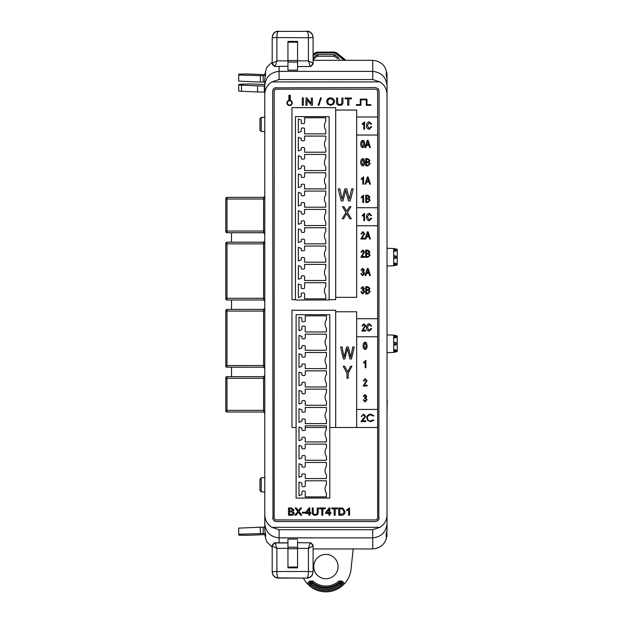 <?xml version="1.0" encoding="UTF-8"?>
<svg xmlns="http://www.w3.org/2000/svg" width="623" height="623" viewBox="0 0 623 623"><rect width="100%" height="100%" fill="white"/><g stroke="black" fill="none" stroke-linecap="round" stroke-linejoin="round"><path stroke-width="0.93" d="M325.081 488.853A7.632 7.632 0 0 0 326.429 493.182L326.429 496.913L305.247 496.913L305.247 491.975A0.966 0.966 0 0 0 304.289 491.017L302.84 491.017A0.966 0.966 0 0 0 301.882 491.975L301.882 494.607L298.993 495.659L298.993 482.038L301.882 483.09L301.882 485.722A0.966 0.966 0 0 0 302.84 486.688L304.289 486.688A0.966 0.966 0 0 0 305.247 485.722L305.247 480.785L326.429 480.785L326.429 484.515A7.632 7.632 0 0 0 325.081 488.853M325.081 470.513A7.632 7.632 0 0 0 326.429 474.843L326.429 478.573L305.247 478.573L305.247 474.843A0.966 0.966 0 0 0 304.289 473.885L302.84 473.885A0.966 0.966 0 0 0 301.882 474.843L301.882 476.268L298.993 477.319L298.993 463.707L301.882 464.758L301.882 466.183A0.966 0.966 0 0 0 302.84 467.141L304.289 467.141A0.966 0.966 0 0 0 305.247 466.183L305.247 462.453L326.429 462.453L326.429 466.183A7.632 7.632 0 0 0 325.081 470.513M325.081 452.197A7.632 7.632 0 0 0 326.429 456.534L326.429 460.265L305.247 460.265L305.247 456.534A0.966 0.966 0 0 0 304.289 455.569L302.84 455.569A0.966 0.966 0 0 0 301.882 456.534L301.882 457.96L298.993 459.011L298.993 445.39L301.882 446.442L301.882 447.867A0.966 0.966 0 0 0 302.84 448.833L304.289 448.833A0.966 0.966 0 0 0 305.247 447.867L305.247 444.137L326.429 444.137L326.429 447.867A7.632 7.632 0 0 0 325.081 452.197M325.081 433.865A7.632 7.632 0 0 0 326.429 438.195L326.429 441.925L305.247 441.925L305.247 438.195A0.966 0.966 0 0 0 304.289 437.229L302.84 437.229A0.966 0.966 0 0 0 301.882 438.195L301.882 439.62L298.993 440.671L298.993 427.051L301.882 428.102L301.882 429.527A0.966 0.966 0 0 0 302.84 430.493L304.289 430.493A0.966 0.966 0 0 0 305.247 429.527L305.247 425.797L326.429 425.797L326.429 429.527A7.632 7.632 0 0 0 325.081 433.865M325.081 415.549A7.632 7.632 0 0 0 326.429 419.879L326.429 423.609L305.247 423.609L305.247 419.879A0.966 0.966 0 0 0 304.289 418.921L302.84 418.921A0.966 0.966 0 0 0 301.882 419.879L301.882 421.304L298.993 422.355L298.993 408.735L301.882 409.786L301.882 411.219A0.966 0.966 0 0 0 302.84 412.177L304.289 412.177A0.966 0.966 0 0 0 305.247 411.219L305.247 407.489L326.429 407.489L326.429 411.219A7.632 7.632 0 0 0 325.081 415.549M325.081 397.209A7.632 7.632 0 0 0 326.429 401.539L326.429 405.277L305.247 405.277L305.247 401.539A0.966 0.966 0 0 0 304.289 400.581L302.84 400.581A0.966 0.966 0 0 0 301.882 401.539L301.882 402.972L298.993 404.023L298.993 390.403L301.882 391.454L301.882 392.879A0.966 0.966 0 0 0 302.84 393.845L304.289 393.845A0.966 0.966 0 0 0 305.247 392.879L305.247 389.149L326.429 389.149L326.429 392.879A7.632 7.632 0 0 0 325.081 397.209M325.081 378.901A7.632 7.632 0 0 0 326.429 383.231L326.429 386.961L305.247 386.961L305.247 383.231A0.966 0.966 0 0 0 304.289 382.265L302.84 382.265A0.966 0.966 0 0 0 301.882 383.231L301.882 384.656L298.993 385.707L298.993 372.087L301.882 373.138L301.882 374.563A0.966 0.966 0 0 0 302.84 375.529L304.289 375.529A0.966 0.966 0 0 0 305.247 374.563L305.247 370.833L326.429 370.833L326.429 374.563A7.632 7.632 0 0 0 325.081 378.901M325.081 360.561A7.632 7.632 0 0 0 326.429 364.891L326.429 368.621L305.247 368.621L305.247 364.891A0.966 0.966 0 0 0 304.289 363.925L302.84 363.925A0.966 0.966 0 0 0 301.882 364.891L301.882 366.316L298.993 367.368L298.993 353.747L301.882 354.799L301.882 356.231A0.966 0.966 0 0 0 302.84 357.189L304.289 357.189A0.966 0.966 0 0 0 305.247 356.231L305.247 352.493L326.429 352.493L326.429 356.231A7.632 7.632 0 0 0 325.081 360.561M325.081 342.222A7.632 7.632 0 0 0 326.429 346.552L326.429 350.282L305.247 350.282L305.247 346.552A0.966 0.966 0 0 0 304.289 345.594L302.84 345.594A0.966 0.966 0 0 0 301.882 346.552L301.882 347.984L298.993 349.028L298.993 335.415L301.882 336.467L301.882 337.892A0.966 0.966 0 0 0 302.84 338.85L304.289 338.85A0.966 0.966 0 0 0 305.247 337.892L305.247 334.162L326.429 334.162L326.429 337.892A7.632 7.632 0 0 0 325.081 342.222M325.081 323.882A7.632 7.632 0 0 0 326.429 328.22L326.429 331.95L305.247 331.95L305.247 327.013A0.966 0.966 0 0 0 304.289 326.047L302.84 326.047A0.966 0.966 0 0 0 301.882 327.013L301.882 329.645L298.993 330.696L298.993 317.076L301.882 318.127L301.882 320.759A0.966 0.966 0 0 0 302.84 321.717L304.289 321.717A0.966 0.966 0 0 0 305.247 320.759L305.247 315.822L326.429 315.822L326.429 319.552A7.632 7.632 0 0 0 325.081 323.882M259.962 490.574L261.232 491.843L259.962 490.589L259.962 479.056L261.232 477.786L261.232 491.859L264.775 492.03M261.232 477.786L264.775 477.607L261.232 477.802L259.962 479.071M259.962 124.429L259.962 118.666L261.232 117.404L261.232 131.461L264.775 131.648L261.232 131.445L259.962 130.191L259.962 124.429M259.962 118.666L261.232 117.397L264.775 117.225M324.427 290.777A7.632 7.632 0 0 0 325.774 295.107L325.774 298.845L304.592 298.845L304.592 293.908A0.966 0.966 0 0 0 303.635 292.942L302.186 292.942A0.966 0.966 0 0 0 301.228 293.908L301.228 296.54L298.339 297.592L298.339 283.971L301.228 285.023L301.228 287.655A0.966 0.966 0 0 0 302.186 288.613L303.635 288.613A0.966 0.966 0 0 0 304.592 287.655L304.592 282.717L325.774 282.717L325.774 286.448A7.632 7.632 0 0 0 324.427 290.777M324.427 272.438A7.632 7.632 0 0 0 325.774 276.776L325.774 280.506L304.592 280.506L304.592 276.776A0.966 0.966 0 0 0 303.635 275.81L302.186 275.81A0.966 0.966 0 0 0 301.228 276.776L301.228 278.201L298.339 279.252L298.339 265.632L301.228 266.683L301.228 268.108A0.966 0.966 0 0 0 302.186 269.074L303.635 269.074A0.966 0.966 0 0 0 304.592 268.108L304.592 264.378L325.774 264.378L325.774 268.108A7.632 7.632 0 0 0 324.427 272.438M324.427 254.129A7.632 7.632 0 0 0 325.774 258.459L325.774 262.19L304.592 262.19L304.592 258.459A0.966 0.966 0 0 0 303.635 257.494L302.186 257.494A0.966 0.966 0 0 0 301.228 258.459L301.228 259.884L298.339 260.936L298.339 247.315L301.228 248.367L301.228 249.8A0.966 0.966 0 0 0 302.186 250.758L303.635 250.758A0.966 0.966 0 0 0 304.592 249.8L304.592 246.062L325.774 246.062L325.774 249.8A7.632 7.632 0 0 0 324.427 254.129M324.427 235.79A7.632 7.632 0 0 0 325.774 240.12L325.774 243.85L304.592 243.85L304.592 240.12A0.966 0.966 0 0 0 303.635 239.162L302.186 239.162A0.966 0.966 0 0 0 301.228 240.12L301.228 241.553L298.339 242.604L298.339 228.984L301.228 230.035L301.228 231.46A0.966 0.966 0 0 0 302.186 232.418L303.635 232.418A0.966 0.966 0 0 0 304.592 231.46L304.592 227.73L325.774 227.73L325.774 231.46A7.632 7.632 0 0 0 324.427 235.79M324.427 217.474A7.632 7.632 0 0 0 325.774 221.811L325.774 225.542L304.592 225.542L304.592 221.811A0.966 0.966 0 0 0 303.635 220.846L302.186 220.846A0.966 0.966 0 0 0 301.228 221.811L301.228 223.236L298.339 224.288L298.339 210.667L301.228 211.719L301.228 213.144A0.966 0.966 0 0 0 302.186 214.11L303.635 214.11A0.966 0.966 0 0 0 304.592 213.144L304.592 209.414L325.774 209.414L325.774 213.144A7.632 7.632 0 0 0 324.427 217.474M324.427 199.142A7.632 7.632 0 0 0 325.774 203.472L325.774 207.202L304.592 207.202L304.592 203.472A0.966 0.966 0 0 0 303.635 202.506L302.186 202.506A0.966 0.966 0 0 0 301.228 203.472L301.228 204.897L298.339 205.948L298.339 192.328L301.228 193.379L301.228 194.804A0.966 0.966 0 0 0 302.186 195.77L303.635 195.77A0.966 0.966 0 0 0 304.592 194.804L304.592 191.074L325.774 191.074L325.774 194.804A7.632 7.632 0 0 0 324.427 199.142M324.427 180.826A7.632 7.632 0 0 0 325.774 185.156L325.774 188.886L304.592 188.886L304.592 185.156A0.966 0.966 0 0 0 303.635 184.198L302.186 184.198A0.966 0.966 0 0 0 301.228 185.156L301.228 186.589L298.339 187.632L298.339 174.019L301.228 175.071L301.228 176.496A0.966 0.966 0 0 0 302.186 177.454L303.635 177.454A0.966 0.966 0 0 0 304.592 176.496L304.592 172.766L325.774 172.766L325.774 176.496A7.632 7.632 0 0 0 324.427 180.826M324.427 162.486A7.632 7.632 0 0 0 325.774 166.824L325.774 170.554L304.592 170.554L304.592 166.824A0.966 0.966 0 0 0 303.635 165.858L302.186 165.858A0.966 0.966 0 0 0 301.228 166.824L301.228 168.249L298.339 169.3L298.339 155.68L301.228 156.731L301.228 158.156A0.966 0.966 0 0 0 302.186 159.122L303.635 159.122A0.966 0.966 0 0 0 304.592 158.156L304.592 154.426L325.774 154.426L325.774 158.156A7.632 7.632 0 0 0 324.427 162.486M324.427 144.154A7.632 7.632 0 0 0 325.774 148.484L325.774 152.214L304.592 152.214L304.592 148.484A0.966 0.966 0 0 0 303.635 147.519L302.186 147.519A0.966 0.966 0 0 0 301.228 148.484L301.228 149.909L298.339 150.961L298.339 137.34L301.228 138.392L301.228 139.817A0.966 0.966 0 0 0 302.186 140.782L303.635 140.782A0.966 0.966 0 0 0 304.592 139.817L304.592 136.087L325.774 136.087L325.774 139.817A7.632 7.632 0 0 0 324.427 144.154M324.427 125.815A7.632 7.632 0 0 0 325.774 130.145L325.774 133.875L304.592 133.875L304.592 128.945A0.966 0.966 0 0 0 303.635 127.98L302.186 127.98A0.966 0.966 0 0 0 301.228 128.945L301.228 131.57L298.339 132.621L298.339 119.001L301.228 120.052L301.228 122.684A0.966 0.966 0 0 0 302.186 123.65L303.635 123.65A0.966 0.966 0 0 0 304.592 122.684L304.592 117.747L325.774 117.747L325.774 121.485A7.632 7.632 0 0 0 324.427 125.815M297.576 64.808L297.576 66.544L310.044 66.544L310.854 66.435L313.096 63.258A3.053 2.648 180 0 1 310.044 65.906L308.408 60.875L313.096 63.258L313.096 37.536C312.551 33.634 310.511 31.571 306.983 31.36L278.31 31.36C274.782 31.571 272.749 33.634 272.196 37.536L272.196 63.258A3.053 2.648 0 0 0 275.249 65.906L274.439 66.435L272.196 63.258L276.892 60.875L275.249 65.906M313.096 54.505L314.794 53.15L313.096 54.505M334.029 52.106L337.004 53.15L345.002 59.551L337.004 53.15A4.766 4.766 0 0 0 334.029 52.106L317.777 52.106A4.766 4.766 0 0 0 314.794 53.15L317.777 52.106L334.029 52.106L336.77 53.446L336.171 53.773L334.029 53.002L317.777 53.002L317.777 52.464L334.029 52.464L334.029 53.002M317.13 56.249L317.894 55.977L317.894 54.59L333.905 54.59L335.267 55.081L334.668 56.257L317.138 56.249L316.539 55.073L317.894 54.59M317.138 56.241L314.405 58.469L313.797 57.3L313.096 57.97M313.096 60.096L314.405 58.469L313.096 60.104M339.971 60.306L338.001 57.3L337.401 58.476L333.905 55.977L333.905 54.59M353.179 548.941L351.029 569.243A25.27 25.27 0 0 1 344.34 583.86L341.318 586.601A25.27 25.27 0 0 1 310.48 586.601L307.458 583.86A25.27 25.27 0 0 1 303.409 578.097M325.899 554.415A12.164 12.164 0 0 0 313.735 566.58A12.164 12.164 0 0 0 325.899 578.744A12.164 12.164 0 0 0 338.063 566.58A12.164 12.164 0 0 0 325.899 554.415M341.318 586.601L342.798 585.137L342.829 583.408L341.521 583.377L341.326 581.944L339.706 581.913L339.706 583.089L341.295 583.151L340.462 584L339.706 583.089A21.517 21.517 0 0 1 312.1 583.089L312.092 581.913L310.472 581.944L310.503 583.151L312.1 583.089L311.336 584L310.277 583.377L311.336 584A22.701 22.701 0 0 0 340.462 584L341.521 583.377L341.451 585.129L340.688 584.218A23.02 23.02 0 0 1 325.899 589.599C320.432 589.568 315.503 587.777 311.111 584.218L310.347 585.129L310.277 583.377L308.969 583.408L309.008 585.137L310.48 586.601M274.922 87.843L375.498 87.57L378.044 88.622L375.498 87.57M272.975 89.79L273.754 88.622L276.3 87.57M272.975 519.333L272.703 91.168L273.754 88.622M274.922 521.28L273.754 520.501L272.703 517.954M376.876 521.28L378.815 519.348M378.823 519.325L379.096 91.168L378.044 88.622L378.823 89.79M273.754 520.501L276.3 521.552L375.498 521.552L378.044 520.501L379.096 517.954M387.023 523.616C386.112 532.213 381.338 536.964 372.71 537.875L372.71 529.714L379.905 527.354C384.461 524.426 386.836 520.221 387.023 514.73L387.023 530.594M387.023 94.517C386.836 89.034 384.461 84.829 379.905 81.901L372.71 79.542L372.71 60.306C381.338 61.218 386.112 65.991 387.023 74.635L387.023 77.011L386.26 72.377L386.26 75.663A14.321 14.306 0 0 1 387.023 80.281L387.023 514.73M372.71 79.542L279.096 79.542L271.893 81.901C267.337 84.829 264.97 89.034 264.775 94.517L264.775 514.73C264.97 520.221 267.337 524.426 271.893 527.354L279.096 529.714L279.096 537.875C270.46 536.964 265.686 532.213 264.775 523.616L264.775 514.73M225.791 243.367L226.99 242.168L226.99 299.967L225.791 298.791L225.791 243.367L226.99 242.168L263.576 242.168L264.775 240.961M263.576 299.99L264.775 301.197A1.207 1.207 -0 0 0 263.576 299.967L226.99 299.99A1.207 1.207 -0 0 1 225.791 298.76L225.791 298.308L264.775 298.3L264.775 301.166L263.576 299.99L263.576 242.168L226.99 242.168M264.775 308.19L263.576 309.39L226.99 309.39L263.576 309.421A1.207 1.207 0 0 0 264.775 308.221L264.775 311.079L263.576 311.079L263.576 309.39L226.99 309.39L225.791 310.597M264.775 513.562L264.775 522.105M264.775 525.36L264.775 527.331L263.194 527.292M264.962 534.565L265.585 536.995L265.585 533.716A14.321 14.306 180 0 1 264.775 528.966L264.775 523.616M264.775 94.517L264.775 80.281A14.321 14.306 0 0 1 265.546 75.663L265.546 72.377L264.962 74.69M264.775 95.817L264.775 81.917L263.194 81.956M231.515 367.22L263.576 367.204L264.775 368.403A1.207 1.207 -0 0 0 263.576 367.204L226.99 367.188A1.207 1.207 -0 0 1 225.791 365.989L225.791 310.628A1.207 1.207 173.1 0 1 226.99 309.421L226.99 367.22L225.791 366.013A1.207 1.207 -0 0 0 226.99 367.204L231.515 367.22L231.515 376.642M225.791 310.628L225.791 311.072L263.576 311.079L263.576 367.188A1.207 1.207 -0 0 1 264.775 368.395A1.207 1.207 -0 0 0 263.576 367.204L226.99 367.204L225.791 365.997M226.71 197.405A1.207 1.207 -90 0 1 226.99 197.374L225.791 199.017L263.576 199.025L263.576 197.374L264.775 196.167L263.576 197.374L226.99 197.374L226.99 232.753L225.791 231.554L225.791 198.573A1.207 1.207 -90 0 1 226.196 197.678L226.71 197.405A1.207 1.207 -90 0 0 226.196 197.678M225.791 378.068L226.99 377.834M372.71 60.306L313.096 60.306M387.023 85.639C386.112 77.042 381.338 72.284 372.71 71.38L279.096 71.38L279.096 79.542M287.943 70.15L297.576 70.15L297.576 41.398L287.943 41.398L287.943 70.15M297.576 68.686L297.576 70.15M387.023 534.612C386.112 543.256 381.338 548.03 372.71 548.941L313.096 548.941M372.71 548.941L372.71 537.875L279.096 537.875L279.096 542.812M297.576 539.097L287.943 539.097L287.943 567.857L297.576 567.857L297.576 540.569M387.023 77.011L387.023 95.817M387.023 513.562L387.023 522.105M387.023 528.966A14.321 14.306 180 0 1 386.213 533.716L386.213 536.995L387.023 532.237M342.798 585.137L341.451 585.129C336.934 588.836 331.748 590.721 325.899 590.783A24.204 24.204 0 0 1 310.347 585.129L309.008 585.137M344.34 583.86L343.655 582.567L342.829 583.408L341.326 581.944L342.159 581.095L338.912 581.033L339.706 581.913A20.629 20.629 0 0 1 312.092 581.913L312.886 581.033L309.639 581.095L310.472 581.944L308.969 583.408L308.144 582.567L307.458 583.86M231.515 309.39L231.515 299.99M231.515 242.168L231.515 232.753M264.775 92.079L264.347 92.079L264.347 85.974L264.775 85.974M264.775 84.502L251.022 83.98A12.32 0.537 0 0 0 238.702 84.518L238.702 90.966A9.625 0.421 0 0 0 241.522 91.262L257.54 91.963A9.625 0.421 0 0 0 264.347 92.079M238.702 84.86A9.625 0.421 0 0 0 241.522 85.156L257.54 85.849A9.625 0.421 0 0 0 264.347 85.974M265.585 534.565L248.047 535.282A12.328 0.537 0 0 1 238.702 535.095L238.702 534.238L265.499 533.459M263.194 533.296L263.194 527.183L260.359 527.183L238.702 528.133L238.702 534.238M260.359 533.296L260.359 527.183M272.757 574.453C273.879 576.758 275.724 577.973 278.31 578.097L278.31 577.895C274.782 577.685 272.742 575.629 272.196 571.712L272.757 574.453M297.576 544.44L297.576 542.703L310.854 542.82L313.096 545.989L308.408 548.372L310.044 543.342A3.053 2.648 -0 0 1 313.096 545.989L313.096 571.712C312.575 575.605 310.542 577.669 306.983 577.895C307.918 577.248 308.393 575.13 308.408 571.517L313.096 571.712L312.544 574.453C311.407 576.758 309.561 577.973 306.983 578.097L278.31 578.097M297.576 548.372L308.408 548.372L308.408 571.517L276.892 571.517L276.892 548.372L272.196 545.989L272.196 571.712L276.892 571.517C276.9 575.138 277.375 577.256 278.31 577.895L306.983 578.097M287.943 548.372L276.892 548.372L275.249 543.342A3.053 2.648 -0 0 0 272.196 545.989L274.439 542.82L275.249 542.937L274.439 542.82M274.603 542.82L287.943 542.82L274.525 542.812M344.106 60.306L345.064 60.306M313.096 55.86L315.627 53.773L315.028 53.446L317.777 52.106M265.499 75.796L238.702 75.009L238.702 74.16A12.328 0.537 180 0 1 248.047 73.973L265.546 74.69M238.702 75.009L238.702 81.122L260.359 82.065L263.194 82.065L263.194 75.959M260.359 75.959L260.359 82.065M287.943 60.875L276.892 60.875L276.892 37.73C276.9 34.117 277.375 31.991 278.31 31.36L306.983 31.36C307.918 31.991 308.393 34.117 308.408 37.73L313.096 37.536L312.544 34.795C311.422 32.497 309.569 31.282 306.983 31.15M278.31 31.15C275.74 31.275 273.886 32.489 272.757 34.795L272.196 37.536L308.408 37.73L308.408 60.875L297.576 60.875M287.943 66.311L274.439 66.435M272.196 547.173L266.636 541.675L264.775 534.612M264.775 85.639C265.686 77.042 270.46 72.284 279.096 71.38L279.096 66.435M264.775 74.635L266.636 67.58L272.196 62.082M264.775 375.443L263.576 376.642L226.99 376.642L226.99 378.325L263.576 378.325L263.576 376.642L226.99 376.642L225.791 377.873A1.207 1.207 180 0 1 226.99 376.674L263.576 376.674A1.207 1.207 0 0 0 264.775 375.467M264.775 410.362L225.791 410.378L225.791 410.822A1.207 1.207 -0 0 0 226.99 412.029L225.791 410.822L225.791 378.325L226.99 378.325L226.99 412.029L263.576 412.029L263.576 378.325L264.775 378.332M263.576 232.753L264.775 233.96L263.576 232.753L226.99 232.753L263.576 232.753L263.576 199.025L264.775 199.033M264.775 413.228L263.576 412.029L264.775 413.228A1.207 1.207 -0 0 0 263.576 412.029L226.99 412.029L263.576 412.029M226.99 243.398L225.791 243.616L226.99 243.398M226.99 298.767L225.791 298.549M226.99 365.997L225.791 365.763M226.99 310.62L225.791 310.838M329.139 116.61L295.45 116.61L295.45 299.982L329.139 299.982L329.139 116.61M329.793 498.057L296.104 498.057L296.104 314.677L329.793 314.677L329.793 498.057M291.774 102.912A2.18 2.18 0 0 0 289.835 100.747L289.835 98.185L289.352 98.185L289.352 100.747A2.18 2.18 0 0 0 287.421 102.912A2.18 2.18 0 0 0 289.594 105.092A2.18 2.18 0 0 0 291.774 102.912M287.18 102.912A2.422 2.422 0 0 0 289.594 105.334A2.422 2.422 0 0 0 290.077 100.544L290.077 95.537L289.119 95.537L289.119 100.544A2.422 2.422 0 0 0 287.18 102.912M292.257 102.912A2.663 2.663 0 0 0 290.318 100.35L290.318 95.296L288.877 95.296L288.877 100.35A2.663 2.663 0 0 0 289.594 105.575A2.663 2.663 0 0 0 292.257 102.912M296.104 427.495L291.969 427.495L291.969 310.231L335.696 310.231L335.696 427.495L329.793 427.495M326.429 427.495L305.247 427.495M300.2 427.495L298.993 427.495M335.696 297.342L356.668 297.342L356.668 110.053L335.696 110.053L335.696 299.647L329.139 299.647M295.45 299.647L291.969 299.647L291.969 107.647L335.696 107.647L335.696 110.053M377.639 91.589A2.406 2.406 0 0 0 375.233 89.182L276.565 89.182A2.406 2.406 0 0 0 274.159 91.589L274.159 517.534A2.406 2.406 0 0 0 276.565 519.94L375.233 519.94A2.406 2.406 0 0 0 377.639 517.534L377.639 91.589M360.958 99.812L366.308 99.812L366.308 105.31L370.903 105.31L370.903 104.633L366.994 104.633L366.994 99.135L360.273 99.135L360.273 104.633L356.372 104.633L356.372 105.31L360.958 105.31L360.958 99.812M343.623 218.728L342.198 218.728L346.014 212.451L342.51 206.696L343.935 206.696L346.723 211.259L349.519 206.696L350.951 206.696L347.439 212.451L351.263 218.728L349.83 218.728L346.731 213.627L343.623 218.728M342.954 200.933L341.217 200.933L338.273 188.901L339.862 188.901L342.12 199.251L344.815 188.901L346.785 188.901L349.308 199.251L351.637 188.901L353.225 188.901L350.204 200.933L348.452 200.933L345.71 190.35L342.954 200.933M362.765 147.667C361.223 147.059 360.585 145.829 360.842 143.968C360.6 142.099 361.239 140.868 362.773 140.261L364.097 141.024L364.689 143.968C364.93 145.837 364.291 147.067 362.765 147.667M361.597 143.968L362.781 146.919L363.941 143.968L362.742 141.008L361.597 143.968M365.841 147.573L365.062 147.573L367.368 140.354L368.1 140.354L370.405 147.573L369.626 147.573L368.995 145.416L366.472 145.416L365.841 147.573M366.721 144.575L368.746 144.575L367.734 141.109L366.721 144.575M291.393 515.213L288.511 515.213L288.511 507.994L291.393 507.994L293.947 509.809L292.849 511.319L294.227 513.095C293.978 514.621 293.028 515.33 291.393 515.213M289.539 510.992L292.101 510.922L292.919 509.925L291.066 508.835L289.539 508.835L289.539 510.992M289.539 514.372L292.327 514.279L293.199 513.095L291.284 511.833L289.539 511.833L289.539 514.372M296.089 515.213L294.881 515.213L297.786 511.46L295.17 507.994L296.369 507.994L298.401 510.681L300.457 507.994L301.54 507.994L298.954 511.413L301.82 515.213L300.621 515.213L298.355 512.207L296.089 515.213M305.106 513.056L302.202 513.056L302.202 512.215L305.106 512.215L305.106 513.056M309.795 515.213L308.852 515.213L308.852 513.43L305.574 513.43L305.574 512.589L309.039 507.901L309.795 507.901L309.795 512.589L310.822 512.589L310.822 513.43L309.795 513.43L309.795 515.213M306.438 512.589L308.852 512.589L308.852 509.326L306.438 512.589M317.2 512.153L317.2 507.994L318.228 507.994L318.228 512.145C318.275 514.193 317.278 515.252 315.246 515.307C313.19 515.276 312.185 514.224 312.232 512.145L312.232 507.994L313.26 507.994L313.26 512.153C313.143 513.593 313.774 514.364 315.168 514.466C316.624 514.419 317.302 513.656 317.2 512.153M322.823 515.213L321.795 515.213L321.795 508.835L319.358 508.835L319.358 507.994L325.261 507.994L325.261 508.835L322.823 508.835L322.823 515.213M329.855 515.213L328.921 515.213L328.921 513.43L325.634 513.43L325.634 512.589L329.108 507.901L329.855 507.901L329.855 512.589L330.891 512.589L330.891 513.43L329.855 513.43L329.855 515.213M326.507 512.589L328.921 512.589L328.921 509.326L326.507 512.589M335.205 515.213L334.169 515.213L334.169 508.835L331.732 508.835L331.732 507.994L337.643 507.994L337.643 508.835L335.205 508.835L335.205 515.213M341.505 515.213L338.764 515.213L338.764 507.994L342.868 508.127L345.049 511.561C345.002 513.92 343.826 515.135 341.505 515.213M339.792 514.372L341.404 514.372L343.655 513.313L344.013 511.553L342.658 508.983L339.792 508.835L339.792 514.372M349.55 507.901L349.55 515.213L348.607 515.213L348.607 509.489L346.731 510.619L346.731 509.778L349.55 507.901M303.401 105.217L302.272 105.217L302.272 97.998L303.401 97.998L303.401 105.217M307.077 105.217L305.948 105.217L305.948 97.998L307.139 97.998L311.29 103.574L311.29 97.998L312.419 97.998L312.419 105.217L311.22 105.217L307.077 99.657L307.077 105.217M318.89 105.31L318.119 105.31L320.549 97.904L321.312 97.904L318.89 105.31M327.659 104.181L326.647 101.705C326.818 99.283 328.134 98.013 330.595 97.904C333.009 98.013 334.317 99.252 334.528 101.619L333.515 104.212L330.587 105.31L327.659 104.181M327.776 101.72C327.893 103.449 328.827 104.368 330.579 104.469C332.386 104.36 333.328 103.402 333.398 101.596L332.986 99.96L330.603 98.753C328.749 98.862 327.807 99.851 327.776 101.72M341.856 102.156L341.856 97.998L342.985 97.998L342.985 102.156C342.969 104.267 341.895 105.318 339.761 105.31C337.604 105.342 336.521 104.29 336.513 102.156L336.513 97.998L337.635 97.998L337.635 102.156C337.541 103.644 338.227 104.415 339.683 104.469C341.209 104.469 341.934 103.698 341.856 102.156M348.818 105.217L347.689 105.217L347.689 98.847L345.064 98.847L345.064 97.998L351.442 97.998L351.442 98.847L348.818 98.847L348.818 105.217M362.765 165.959C361.223 165.352 360.585 164.122 360.842 162.26C360.6 160.391 361.239 159.153 362.773 158.554L364.097 159.317L364.689 162.26C364.93 164.122 364.291 165.36 362.765 165.959M361.597 162.253L362.781 165.212L363.941 162.253L362.742 159.301L361.597 162.253M367.944 165.866L365.717 165.866L365.717 158.647L367.959 158.647L369.937 160.461L369.135 161.972L370.124 163.748L367.944 165.866M366.472 161.645L368.536 161.575L369.19 160.578L367.695 159.488L366.472 159.488L366.472 161.645M366.472 165.017L368.684 164.931L369.377 163.748L367.85 162.486L366.472 162.486L366.472 165.017M363.567 176.839L363.567 184.151L362.812 184.151L362.812 178.435L361.317 179.556L361.317 178.715L363.567 176.839M365.841 184.151L365.062 184.151L367.368 176.932L368.1 176.932L370.405 184.151L369.626 184.151L368.995 181.994L366.472 181.994L365.841 184.151M366.721 181.153L368.746 181.153L367.734 177.687L366.721 181.153M363.567 195.131L363.567 202.444L362.812 202.444L362.812 196.728L361.317 197.849L361.317 197.008L363.567 195.131M367.944 202.444L365.717 202.444L365.717 195.225L367.959 195.225L369.937 197.039L369.135 198.55L370.124 200.326L367.944 202.444M366.472 198.223L368.536 198.153L369.19 197.156L367.695 196.066L366.472 196.066L366.472 198.223M366.472 201.603L368.684 201.509L369.377 200.326L367.85 199.064L366.472 199.064L366.472 201.603M365.062 401.967L363.186 399.904L363.941 399.81L365.07 401.22L366.285 399.709L365.109 398.307L364.595 398.409L364.689 397.56L366.005 396.399L365.07 395.309L364.034 396.438L363.279 396.345L365.047 394.561L366.752 396.438L365.935 397.91L367.033 399.701L365.062 401.967M361.877 238.181L364.689 238.181L364.689 239.022L360.842 239.022L363.941 233.718L362.835 232.457L361.69 233.96L360.935 233.866L362.859 231.709L364.689 233.734L361.877 238.181M365.841 239.022L365.062 239.022L367.368 231.803L368.1 231.803L370.405 239.022L369.626 239.022L368.995 236.865L366.472 236.865L365.841 239.022M366.721 236.024L368.746 236.024L367.734 232.55L366.721 236.024M361.877 256.466L364.689 256.466L364.689 257.315L360.842 257.315L363.941 252.004L362.835 250.75L361.69 252.245L360.935 252.151L362.859 250.002L364.689 252.019L361.877 256.466M367.944 257.315L365.717 257.315L365.717 250.096L367.959 250.096L369.937 251.91L369.135 253.421L370.124 255.189L367.944 257.315M366.472 253.094L368.536 253.024L369.19 252.027L367.695 250.937L366.472 250.937L366.472 253.094M366.472 256.466L368.684 256.38L369.377 255.196L367.85 253.935L366.472 253.935L366.472 256.466M362.718 275.693L360.842 273.629L361.597 273.536L362.726 274.945L363.941 273.435L362.251 272.134L362.345 271.285L363.661 270.125L362.726 269.035L361.69 270.164L360.935 270.071L362.703 268.287L364.408 270.164L363.591 271.644L364.689 273.427L362.718 275.693M365.841 275.6L365.062 275.6L367.368 268.381L368.1 268.381L370.405 275.6L369.626 275.6L368.995 273.442L366.472 273.442L365.841 275.6M366.721 272.601L368.746 272.601L367.734 269.136L366.721 272.601M362.718 293.986L360.842 291.922L361.597 291.829L362.726 293.231L363.941 291.728L362.765 290.326L362.251 290.427L362.345 289.578L363.661 288.418L362.726 287.328L361.69 288.449L360.935 288.356L362.703 286.58L364.408 288.457L363.591 289.929L364.689 291.712L362.718 293.986M367.944 293.892L365.717 293.892L365.717 286.673L367.959 286.673L369.937 288.488L369.135 289.999L370.124 291.774L367.944 293.892M366.472 289.672L368.536 289.602L369.19 288.605L367.695 287.514L366.472 287.514L366.472 289.672M366.472 293.044L368.684 292.958L369.377 291.774L367.85 290.513L366.472 290.513L366.472 293.044M365.109 349.519C363.567 348.911 362.929 347.681 363.186 345.82C362.944 343.951 363.583 342.712 365.117 342.113L366.441 342.876L367.033 345.82C367.274 347.689 366.636 348.919 365.109 349.519M363.941 345.82L365.125 348.771L366.285 345.82L365.086 342.86L363.941 345.82M365.911 360.406L365.911 367.718L365.156 367.718L365.156 361.994L363.661 363.123L363.661 362.274L365.911 360.406M364.221 385.146L367.033 385.146L367.033 385.987L363.186 385.987L366.285 380.684L365.179 379.43L364.034 380.926L363.279 380.832L365.203 378.675L367.033 380.7L364.221 385.146M335.696 311.78L356.668 311.78L356.668 427.495L356.668 409.443L377.639 409.443M335.696 427.495L377.639 427.495M344.838 358.996L343.343 358.996L340.617 346.964L342.05 346.964L344.122 357.314L346.629 346.964L348.358 346.964L350.687 357.314L352.82 346.964L354.253 346.964L351.45 358.996L349.947 358.996L347.4 348.421L344.838 358.996M348.218 378.247L346.964 378.247L346.964 373.154L343.211 366.215L344.612 366.215L347.681 371.884L350.57 366.215L351.964 366.215L348.218 373.154L348.218 378.247M377.639 116.992L356.668 116.992L356.668 135.043L377.639 135.043M377.639 225.767L356.668 225.767L356.668 207.716L377.639 207.716M377.639 318.719L356.668 318.719L356.668 336.77L377.639 336.77M363.559 414.887L361.239 416.553L363.591 414.147L365.771 416.296L362.508 420.813L365.865 420.813L365.865 421.553L360.958 421.553L365.125 416.351L363.559 414.887M364.572 121.89L364.572 129.202L363.816 129.202L363.816 123.486L362.321 124.608L362.321 123.767L364.572 121.89M369.205 128.455L370.95 126.671L371.697 126.858L369.229 129.296C367.321 128.899 366.425 127.653 366.542 125.542C366.456 123.479 367.383 122.256 369.299 121.89L371.604 124.047L370.849 124.234L369.268 122.731L367.29 125.542L369.205 128.455M364.572 213.339L364.572 220.651L363.816 220.651L363.816 214.927L362.321 216.056L362.321 215.215L364.572 213.339M369.205 219.903L370.95 218.12L371.697 218.307L369.229 220.744C367.321 220.347 366.425 219.101 366.542 216.991C366.456 214.927 367.383 213.705 369.299 213.339L371.604 215.496L370.849 215.683L369.268 214.18L367.29 216.991L369.205 219.903M362.882 330.213L365.693 330.213L365.693 331.054L361.854 331.054L364.946 325.751L363.84 324.49L362.695 325.993L361.947 325.899L363.871 323.742L365.693 325.767L362.882 330.213M369.205 330.307L370.95 328.523L371.697 328.71L369.229 331.148C367.321 330.751 366.425 329.505 366.542 327.394C366.456 325.331 367.383 324.108 369.299 323.742L371.604 325.899L370.849 326.086L369.268 324.583L367.29 327.394L369.205 330.307M370.677 414.147L373.823 415.658L373.263 416.094L370.638 414.887C368.699 415.027 367.632 416.047 367.438 417.947C367.64 419.879 368.723 420.891 370.677 421L373.263 419.793L373.823 420.221L370.685 421.74L367.71 420.478L366.791 417.901C367.017 415.557 368.318 414.311 370.677 414.147M393.689 265.764L397.209 264.962L397.209 249.309L393.689 248.515L393.689 249.325L394.04 248.764L396.251 249.621L395.737 251.053L393.923 251.295L393.689 250.75L393.689 256.302L394.04 255.749L396.251 256.598L395.737 258.272L393.923 258.514L393.689 257.977L393.689 263.521L393.923 262.984L395.737 263.225L396.251 264.604L394.04 265.453L393.689 264.9L393.689 265.764L387.265 266.005M393.689 250.75L393.837 249.348L396.251 249.621A0.6 0.6 0 0 0 395.737 249.021L396.251 249.621A0.6 0.6 0 0 0 395.737 249.021L394.04 248.764M393.923 251.295L393.837 250.734L396.251 250.454L394.04 251.31M393.689 257.977L393.837 256.326L396.251 256.598A0.6 0.6 0 0 0 395.737 256.006L396.251 256.598A0.6 0.6 0 0 0 395.737 256.006L394.04 255.749M393.923 258.514L393.837 257.953L396.251 257.681L394.04 258.529M394.04 262.968L396.251 263.817L393.837 263.545L393.923 262.984M393.689 264.9L396.251 264.604L394.04 265.453M394.04 352.018L395.737 351.761L393.923 352.003L393.689 351.465L396.251 351.17L395.737 351.761L396.251 351.17A0.6 0.6 0 0 1 395.737 351.761M393.689 336.147L394.04 335.587L396.251 336.443L393.689 336.147L393.689 335.143L397.209 335.945L397.209 351.598L393.689 352.4L393.689 351.465M394.04 335.587L396.251 336.443L395.737 337.689L393.923 337.931L393.837 337.362L396.251 337.09L394.04 337.946M393.689 342.938L394.04 342.377L396.251 343.234L393.689 342.938L393.689 337.386M394.04 345.165L395.737 344.908L396.251 344.309L394.04 345.165L393.689 344.605L396.251 344.309L396.251 343.234A0.6 0.6 0 0 0 395.737 342.634L396.251 343.234A0.6 0.6 0 0 0 395.737 342.634L394.04 342.377M393.689 350.157L394.04 349.596L396.251 350.453L393.689 350.157L393.689 344.605M394.04 349.596L395.737 349.853L396.251 351.17M393.689 335.143L387.265 334.901M393.689 352.4L387.265 352.641M387.023 191.253L387.023 400.511M387.023 409.077L387.265 400.511M387.265 409.077L387.023 409.56M393.689 248.515L387.265 248.266M396.251 257.681A0.6 0.6 0 0 1 395.737 258.272M393.689 256.302L393.923 255.765M396.251 250.454A0.6 0.6 0 0 1 395.737 251.053M393.689 249.325L393.923 248.787M396.251 263.817A0.6 0.6 0 0 0 395.737 263.225A0.6 0.6 0 0 1 396.251 263.817M393.689 263.521L393.923 265.437M396.251 264.604A0.6 0.6 0 0 1 395.737 265.196M393.923 335.602L393.923 337.931M396.251 337.09A0.6 0.6 0 0 1 395.737 337.689M396.251 336.443A0.6 0.6 0 0 0 395.737 335.844A0.6 0.6 0 0 1 396.251 336.443M393.923 345.15L393.923 342.393M396.251 344.309A0.6 0.6 0 0 1 395.737 344.908M393.923 349.62L393.923 352.003M396.251 350.453A0.6 0.6 0 0 0 395.737 349.853A0.6 0.6 0 0 1 396.251 350.453M379.905 527.354L271.893 527.354M379.905 81.901L271.893 81.901M372.71 529.714L279.096 529.714M343.655 582.567L342.159 581.095M338.912 581.033A19.445 19.445 0 0 1 312.886 581.033M309.639 581.095L308.144 582.567M241.522 85.156L241.522 91.262M257.54 85.849L257.54 91.963M287.943 542.937L275.249 542.937L275.249 543.342M310.044 543.342L310.044 542.703M297.576 548.715L287.943 548.715M287.943 547.196L297.576 547.196M287.943 567.039L297.576 567.039M297.576 567.841L287.943 567.841M316.539 55.073L313.797 57.3M338.001 57.3L335.267 55.081M336.171 53.773L344.083 60.283M315.627 53.773L317.777 53.002M337.004 53.15L344.683 59.956L345.002 59.551L345.757 60.306A4.766 4.766 0 0 0 345.002 59.551M313.096 55.034L314.794 53.15M310.044 66.544L310.044 65.906M287.943 41.414L297.576 41.414M297.576 42.208L287.943 42.208M297.576 62.059L287.943 62.059M287.943 60.54L297.576 60.54M225.791 365.989L225.791 365.537L264.775 365.53M225.791 231.522A1.207 1.207 -0 0 0 226.99 232.722L263.576 232.722A1.207 1.207 -0 0 1 264.775 233.929M225.791 231.071L264.775 231.063M263.576 197.374L264.775 196.167A1.207 1.207 0 0 1 263.576 197.374L226.99 197.374L263.576 197.374M264.775 243.858L225.791 243.85L225.791 243.398A1.207 1.207 180 0 1 226.99 242.191L263.576 242.191A1.207 1.207 0 0 0 264.775 240.992M261.232 117.397L264.775 117.21M263.724 412.037L264.331 412.294M264.495 412.457L264.775 413.22M226.99 197.374L225.791 198.573M226.99 412.029L225.791 410.822M261.232 491.859L264.775 492.045M259.962 130.176L261.232 131.445"/></g></svg>
